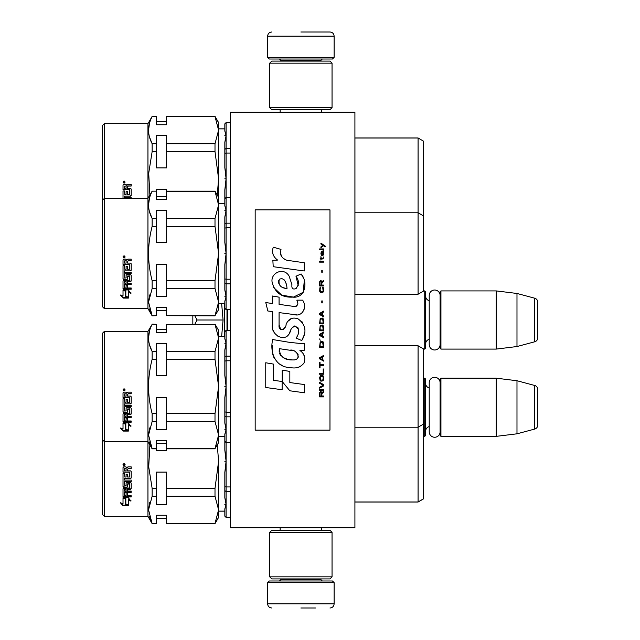 <?xml version="1.0" encoding="UTF-8"?>
<svg xmlns="http://www.w3.org/2000/svg" width="640" height="640" viewBox="0 0 640 640"><rect width="100%" height="100%" fill="white"/><g stroke="black" fill="none" stroke-linecap="round" stroke-linejoin="round"><path stroke-width="0.96" d="M354.912 324.6L354.912 300.256M354.912 527.792L354.912 112.208L230.232 112.208L230.232 527.792L354.912 527.792M304.28 112.208L300.88 112.208C272.896 112.208 272.896 112.208 300.88 112.208M423.48 349.088L424.728 349.088L424.728 290.912L423.48 290.912M424.728 349.088L425.56 348.256L425.56 291.744L424.728 290.912M429.216 300.704A4.984 4.984 147.9 0 1 425.56 295.896M429.216 339.296A4.984 4.984 32.2 0 0 425.56 344.104M440.936 290.912L440.936 349.088L440.104 348.256L440.104 291.744L440.936 290.912L496.208 290.912L516.984 293.464L534.688 298.2L534.688 341.8L516.984 346.536L516.984 293.464M440.936 349.088L496.208 349.088L496.208 290.912M496.208 349.088L516.984 346.536M537.768 302.216L537.768 337.784L537.768 302.216A4.152 4.152 -124.1 0 0 534.688 298.2M537.768 337.784A4.152 4.152 -55.9 0 1 534.688 341.8M423.48 436.36L424.728 436.36L424.728 378.184L423.544 378.184M424.728 436.36L425.56 435.536L425.56 379.016L424.728 378.184M429.216 387.976A4.984 4.984 147.9 0 1 425.56 383.168M429.216 426.568A4.984 4.984 32.2 0 0 425.56 431.376M440.936 378.184L440.936 436.36L440.104 435.536L440.104 379.016L440.936 378.184L496.208 378.184L516.984 380.736L534.688 385.472L534.688 429.072L516.984 433.816L516.984 380.736M440.936 436.36L496.208 436.36L496.208 378.184M496.208 436.36L516.984 433.816M537.768 389.488L537.768 425.056L537.768 389.488A4.152 4.152 -124.1 0 0 534.688 385.472M537.768 425.056A4.152 4.152 -55.9 0 1 534.688 429.072M224.648 303.376L224.648 336.624M221.632 336.624L223.064 320L221.632 303.376M192.832 324.152L192.832 315.848M194.88 315.848L197.008 320L194.88 324.152M223.064 320L197.008 320M267.64 582.648L269.296 580.984L332.464 580.984L334.128 582.648L267.64 582.648L267.64 603.848C267.88 606.368 269.264 607.752 271.792 608M300.88 608L315.432 608M334.128 57.352L267.64 57.352L269.296 59.016L332.464 59.016L334.128 57.352L334.128 36.152C333.88 33.632 332.496 32.248 329.976 32M300.88 32L329.976 32L300.88 32M269.712 576.832L332.048 576.832L329.976 578.912L271.792 578.912L269.712 576.832L269.712 532.36L332.048 532.36L329.976 530.288L271.792 530.288L269.712 532.36M332.048 63.168L269.712 63.168L271.792 61.088L329.976 61.088L332.048 63.168L332.048 107.64L329.976 109.712L271.792 109.712L269.712 107.64L332.048 107.64M440.104 344.544A5.448 5.448 0 0 1 434.656 349.984A5.448 5.448 0 0 1 429.216 344.544L429.216 295.456A5.448 5.448 0 0 1 434.656 290.016A5.448 5.448 0 0 1 440.104 295.456M440.104 431.816A5.448 5.448 0 0 1 434.656 437.256A5.448 5.448 0 0 1 429.216 431.816L429.216 382.736A5.448 5.448 0 0 1 434.656 377.288A5.448 5.448 0 0 1 440.104 382.736M102.232 514.288L102.232 333.504L104.312 331.432L104.312 516.36L102.232 514.288M104.312 516.36L147.952 516.36L147.952 331.432L104.312 331.432M147.952 516.36L152.144 523.64L148.544 509.84L152.144 496.256L152.144 488.424L148.712 466.848L149.888 444.928M230.232 517.4L226.08 517.4L226.08 504.464L224.832 504.464L226.08 504.416L224.832 497.816L224.832 486.648L226.08 486.952L226.08 461.296L224.832 461.296L226.08 461.2L224.832 450.168L224.832 441.304L226.08 442.536L226.08 429.704L224.832 429.704L226.08 429.656L224.832 423.064L224.832 411.888L226.08 412.2L226.08 386.544L224.832 386.544L226.08 386.448L224.832 375.408L224.832 357.08L226.08 356.152L226.08 343.328L224.832 343.28L226.08 343.28L224.832 338.84L224.832 331.688L226.08 330.456L224.832 331.64L226.08 330.392L230.232 330.456M418.08 502.024L418.08 345.768L354.936 345.768L354.936 502.024L418.08 502.024L423.48 498.904L423.48 424.104L418.08 427.224L354.936 427.224M152.144 523.64L156.256 523.424L152.144 523.424L149.504 516.696M152.144 496.256L156.256 496.256L156.256 504.416L166.648 504.416L166.648 496.256L215 496.256L218.6 509.84L218.6 517.4L215 523.64L166.648 523.64L166.648 515.264L156.256 515.264L156.256 523.424M215 523.64L166.648 523.424M226.08 517.4L224.832 516.152L226.08 517.288L224.832 516.064L224.832 508.904L226.08 504.464M218.6 126.96L218.6 130.16L215 143.744L166.648 143.744L166.648 135.584L156.256 135.584L156.256 143.744L152.144 143.744L152.144 151.576L156.256 151.576L156.256 167.904L166.648 167.904L166.648 151.576L215 151.576L218.6 178.752L218.6 204.92L215 218.504L166.648 218.504L166.648 210.344L156.256 210.344L156.256 218.504L152.144 218.504L152.144 226.336L156.256 226.336L156.256 242.656L166.648 242.656L166.648 226.336L215 226.336L218.6 253.504L218.6 298.312M102.232 125.76L104.312 123.64L104.312 308.568L102.232 306.496L102.232 125.76L104.312 123.68L147.952 123.68L104.312 123.64M149.504 137.032L152.144 143.744C147.4 134.736 147.4 125.68 152.144 116.576L147.952 123.64M152.144 116.576L156.256 116.576L152.144 116.36M166.648 116.408L215 116.36L166.648 116.576L215 116.576L218.6 130.16L218.6 122.6L215 116.36M230.232 309.608L226.08 309.608L224.832 308.36L224.832 301.16L226.08 296.72L224.832 296.72L226.08 296.672L224.832 290.072L224.832 264.592L226.08 253.552L224.832 253.552L226.08 253.456L224.832 242.424L224.832 216.936L226.08 210.344L224.832 210.344L226.08 210.296L224.832 205.856L224.832 189.832L226.08 178.8L224.832 178.8L226.08 178.704L224.832 167.664L224.832 142.184L226.08 135.584L224.832 135.584L226.08 135.536L224.832 131.096L224.832 123.848L226.08 122.6L224.832 123.936L226.08 122.712L230.232 122.712M354.912 212.776L418.08 212.776L423.48 215.896L423.48 141.144L418.08 137.976L354.936 137.976L354.936 294.232L418.08 294.232L418.08 138.024L354.936 138.024M423.48 141.144L418.08 137.976M149.576 502.712L148.544 509.816M217.256 444.928L218.6 461.248L218.6 506.064M230.232 517.288L226.08 517.288M125.84 504.664L125.84 498.92L123.016 497.688L128.288 497.688L130.944 501.096L128.376 500.024L128.376 505.624L125.84 504.664M120.392 502.76L123.016 503.8L123.016 497.944L125.552 499.048L125.552 504.776L128.376 505.84L123.056 505.84L120.392 502.76M129.416 472.16L123.016 472.16L123.016 467.592L123.656 466.888L125.968 466.888L126.92 467.928L127.872 466.888L131.2 466.888L131.2 468.552L128.272 468.552L127.624 469.24L127.624 470.864L130.56 470.864L131.2 471.536L131.2 477.984L130.56 478.608L124.552 478.608L124.552 480.088L131.2 480.088L131.2 481.544L124.552 481.544L124.8 485.856L126.088 485.632L126.088 483.056L126.736 482.456L130.56 482.456L131.2 483.056L131.2 488.784L130.56 489.344L127.624 489.344L127.624 491.072L131.2 491.072L131.2 492.36L124.552 492.36L124.552 495.552L126.088 495.752L126.088 492.872L127.624 492.872L127.624 495.752L131.2 495.752L131.2 496.952L123.656 496.952L123.016 496.448L123.016 488.784L123.656 488.224L129.664 488.008L129.416 483.912L127.624 484.144L127.624 486.688L126.984 487.256L123.656 487.256L123.016 486.688L123.016 473.44L124.552 473.44L124.8 477.024L126.088 477.024L126.088 474.208L127.624 474.208L127.624 477.024L129.416 477.024L129.664 472.416M124.048 463.432L125.088 464.6L124.048 465.752L123.016 464.6L124.048 463.432M124.28 497.688L125.84 498.352L125.84 498.92M125.84 504.008L128.376 504.952M130.944 500.496L128.376 499.432L128.376 500.024M121.208 503.088L123.056 505.84M126.576 505.168L123.056 505.168M123.016 472L129.416 472M123.016 486.304L123.656 487.256M126.984 487.256L123.656 486.864M126.984 486.864L127.624 486.304L127.624 484.144M129.416 483.912L127.872 483.576M129.416 483.576L129.664 484.144M129.664 487.6L129.664 483.8M123.016 495.92L123.656 496.952M131.2 496.408L123.656 496.408M131.2 491.888L124.552 491.888L124.552 492.36M130.56 489.344L130.56 488.92L127.624 488.92L127.624 489.344M130.56 488.92L131.2 488.368M131.2 481.24L124.552 481.544M130.56 478.608L124.552 478.608M130.56 478.352L131.2 477.728M127.624 470.72L127.624 469.24M127.624 469.12L128.272 468.552M131.2 468.44L128.272 468.44M123.016 464.576L124.048 465.688L124.904 465.2M124.552 490.416L124.552 489.128L126.088 488.92L126.088 491.072L124.552 490.864L124.552 489.128M124.552 468.704L126.088 468.44L126.088 470.864L124.552 470.864L124.552 468.704M123.312 464.144L124.776 464.016L124.136 464.52L124.776 465.072L123.312 465.072L123.312 464.144M124.136 464.784L124.776 464.84M215 523.424L218.6 509.84L218.6 461.248L215 488.424L166.648 488.424L166.648 472.096L156.256 472.096L156.256 488.424L152.144 488.424M156.256 448.664L156.256 450.408L166.648 450.408L166.648 440.504L156.256 440.504L156.256 448.664L152.144 448.664L148.544 435.08L152.144 421.496L152.144 413.664C147.4 395.648 147.4 377.528 152.144 359.32L156.256 359.32L156.256 375.648L166.648 375.648L166.648 359.32L215 359.32L218.6 386.496L218.6 431.304M156.256 496.256L156.256 488.424M124.8 488.92L124.552 489.552M124.8 489.344L126.088 489.344M124.8 468.552L126.088 468.552M124.176 464.016L124.776 464.064M123.432 464.016L123.848 464.064M166.648 496.256L166.648 488.424M215 496.256L215 488.424M123.568 464.44L123.856 464.84L123.856 464.384M224.832 486.648L224.832 472.336L226.08 461.296M226.08 461.2L226.08 442.536L224.832 441.304L224.832 434.144L226.08 429.704M226.08 504.416L226.08 491.592L224.832 490.664M230.232 486.952L226.08 486.952L226.08 491.592L230.232 491.592M104.312 308.568L147.952 308.568L147.952 123.68L152.144 116.408L156.256 116.408M123.016 198.44L123.016 190.936L124.552 190.936L124.8 194.52L126.088 194.52L126.088 191.704L127.624 191.704L127.624 194.52L129.664 194.28L129.416 189.656L123.016 189.656L123.016 185.088L123.656 184.384L125.968 184.384L126.92 185.424L127.872 184.384L131.2 184.384L131.2 186.048L128.272 186.048L127.624 186.736L127.624 188.36L130.56 188.36L131.2 189.032L131.2 195.48L130.56 196.104L124.552 196.104L124.552 197.584L131.2 197.584L131.2 198.44M124.048 180.928L125.088 182.096L124.048 183.248L123.016 182.096L124.048 180.928M149.888 195.072L148.704 173.296L152.144 151.576M149.496 123.312L148.544 130.16M123.016 189.496L129.416 189.496L129.664 189.92M130.56 196.104L124.552 196.104M130.56 195.848L131.2 195.232M127.624 188.216L127.624 186.736M127.624 186.616L128.272 186.048M131.2 185.936L128.272 185.936M123.016 182.072L124.048 183.184L124.904 182.696M156.256 116.576L156.256 124.736L166.648 124.736L166.648 116.576M124.552 186.2L126.088 185.936L126.088 188.36L124.552 188.36L124.552 186.2M123.312 181.648L124.776 181.52L124.136 182.016L124.776 182.568L123.312 182.568L123.312 181.648M124.136 182.28L124.776 182.336M156.256 191.336L156.256 199.496L166.648 199.496L166.648 189.592L156.256 189.592L156.256 191.168L152.144 191.168L156.256 191.168M218.6 130.16L218.6 178.752L217.256 195.072M215 116.576L218.6 122.648M156.256 151.576L156.256 143.744M166.648 151.576L166.648 143.744M215 151.576L215 143.744M124.8 186.048L126.088 186.048M124.176 181.52L124.776 181.56M123.432 181.52L123.848 181.56M123.568 181.936L123.856 182.336L123.856 181.888M226.08 135.536L226.08 122.712M224.832 149.336L226.08 148.408L226.08 135.584M226.08 178.704L226.08 153.048L224.832 153.352M226.08 210.296L226.08 197.464L224.832 198.696L226.08 197.464L226.08 178.8M230.232 148.408L226.08 148.408L226.08 153.048L230.232 153.048M149.504 344.776L152.144 351.496L152.144 359.32M149.576 427.952L148.544 435.056M149.504 441.936L152.144 448.832L147.952 441.56L104.312 441.56L102.232 439.48M152.144 324.32L156.256 324.32L156.256 332.48L166.648 332.48L166.648 324.32L215 324.32L218.6 337.904L215 351.496L166.648 351.496L166.648 343.328L156.256 343.328L156.256 351.496L152.144 351.496C147.4 342.48 147.4 333.424 152.144 324.32L147.952 331.432M230.232 442.536L226.08 442.536M423.48 424.096L423.48 348.888L418.08 345.768M125.84 429.912L125.84 424.16L123.016 422.928L128.288 422.928L130.944 426.344L128.376 425.264L128.376 430.864L125.84 429.912M120.392 428L123.016 429.04L123.016 423.184L125.552 424.288L125.552 430.016L128.376 431.088L123.056 431.088L120.392 428M129.416 397.408L123.016 397.408L123.016 392.832L123.656 392.136L125.968 392.136L126.92 393.168L127.872 392.136L131.2 392.136L131.2 393.792L128.272 393.792L127.624 394.48L127.624 396.104L130.56 396.104L131.2 396.776L131.2 403.224L130.56 403.856L124.552 403.856L124.552 405.328L131.2 405.328L131.2 406.784L124.552 406.784L124.8 411.096L126.088 410.872L126.088 408.296L126.736 407.696L130.56 407.696L131.2 408.296L131.2 414.024L130.56 414.584L127.624 414.584L127.624 416.312L131.2 416.312L131.2 417.6L124.552 417.6L124.552 420.792L126.088 420.992L126.088 418.112L127.624 418.112L127.624 420.992L131.2 420.992L131.2 422.192L123.656 422.192L123.016 421.688L123.016 414.024L123.656 413.464L129.664 413.248L129.416 409.16L127.624 409.384L127.624 411.928L126.984 412.504L123.656 412.504L123.016 411.928L123.016 398.688L124.552 398.688L124.8 402.272L126.088 402.272L126.088 399.448L127.624 399.448L127.624 402.272L129.416 402.272L129.664 397.664M124.048 388.672L125.088 389.84L124.048 390.992L123.016 389.84L124.048 388.672M149.496 331.056L148.544 337.904M124.28 422.928L125.84 423.592L125.84 424.16M125.84 429.256L128.376 430.2M130.944 425.736L128.376 424.68L128.376 425.264M121.208 428.328L123.056 431.088M126.576 430.408L123.056 430.408M123.016 397.24L129.416 397.24M123.016 411.544L123.656 412.504M126.984 412.504L123.656 412.104M126.984 412.104L127.624 411.544L127.624 409.384M129.416 409.16L127.872 408.816M129.416 408.816L129.664 409.384M129.664 412.848L129.664 409.04M123.016 421.16L123.656 422.192M131.2 421.656L123.656 421.656M131.2 417.128L124.552 417.128L124.552 417.6M130.56 414.584L130.56 414.16L127.624 414.16L127.624 414.584M130.56 414.16L131.2 413.608M131.2 406.48L124.552 406.784M130.56 403.856L124.552 403.856M130.56 403.592L131.2 402.976M127.624 395.96L127.624 394.48M127.624 394.36L128.272 393.792M131.2 393.688L128.272 393.688M123.016 389.816L124.048 390.928L124.904 390.44M156.256 324.32L152.144 324.152M124.552 415.656L124.552 414.368L126.088 414.16L126.088 416.312L124.552 416.104L124.552 414.368M124.552 393.944L126.088 393.688L126.088 396.104L124.552 396.104L124.552 393.944M123.312 389.392L124.776 389.264L124.136 389.76L124.776 390.312L123.312 390.312L123.312 389.392M124.136 390.032L124.776 390.08M152.144 421.496L156.256 421.496L156.256 429.656L166.648 429.656L166.648 421.496L215 421.496L218.6 435.08L218.6 386.496L215 413.664L166.648 413.664L166.648 397.344L156.256 397.344L156.256 413.664L152.144 413.664M156.256 421.496L156.256 413.664M215 448.664L218.6 442.6L218.6 435.08L215 448.664L166.648 448.664M166.648 324.32L215 324.32M218.6 386.496L218.6 330.392L215 324.152M156.256 359.32L156.256 351.496M166.648 359.32L166.648 351.496M215 359.32L215 351.496M124.8 414.16L124.552 414.8M124.8 414.584L126.088 414.584M124.8 393.792L126.088 393.792M124.176 389.264L124.776 389.304M123.432 389.264L123.848 389.304M166.648 421.496L166.648 413.664M215 421.496L215 413.664M123.568 389.68L123.856 390.08L123.856 389.632M224.832 411.888L224.832 397.576L226.08 386.544M224.832 357.08L224.832 349.928L226.08 343.328M226.08 343.28L226.08 330.456M226.08 386.448L226.08 360.792L224.832 361.096M226.08 429.656L226.08 416.832L224.832 415.904M230.232 412.2L226.08 412.2L226.08 416.832L230.232 416.832M230.232 356.152L226.08 356.152L226.08 360.792L230.232 360.792M149.504 211.792L152.144 218.504C147.4 209.496 147.4 200.44 152.144 191.336M149.576 294.96L148.544 302.072L152.144 288.504L152.144 280.68C147.4 262.656 147.4 244.544 152.144 226.336M149.504 308.944L152.144 315.68L148.544 302.096M147.952 308.568L152.144 315.848L156.256 315.68L156.256 307.52L166.648 307.52L166.648 315.68L215 315.68L218.6 302.096L218.6 253.504L215 280.68L166.648 280.68L166.648 264.352L156.256 264.352L156.256 280.68L152.144 280.68M230.232 309.544L226.08 309.544L226.08 296.72M226.08 309.608L224.832 308.312L226.08 309.544M418.08 294.232L423.48 291.112L423.48 215.904M125.84 296.92L125.84 291.176L123.016 289.944L128.288 289.944L130.944 293.352L128.376 292.272L128.376 297.88L125.84 296.92M120.392 295.016L123.016 296.056L123.016 290.2L125.552 291.304L125.552 297.032L128.376 298.096L123.056 298.096L120.392 295.016M129.416 264.416L123.016 264.416L123.016 259.848L123.656 259.144L125.968 259.144L126.92 260.184L127.872 259.144L131.2 259.144L131.2 260.808L128.272 260.808L127.624 261.496L127.624 263.12L130.56 263.12L131.2 263.792L131.2 270.24L130.56 270.864L124.552 270.864L124.552 272.344L131.2 272.344L131.2 273.8L124.552 273.8L124.8 278.112L126.088 277.888L126.088 275.312L126.736 274.712L130.56 274.712L131.2 275.312L131.2 281.04L130.56 281.592L127.624 281.592L127.624 283.328L131.2 283.328L131.2 284.608L124.552 284.608L124.552 287.808L126.088 288L126.088 285.128L127.624 285.128L127.624 288L131.2 288L131.2 289.208L123.656 289.208L123.016 288.704L123.016 281.04L123.656 280.48L129.664 280.264L129.416 276.168L127.624 276.4L127.624 278.944L126.984 279.512L123.656 279.512L123.016 278.944L123.016 265.696L124.552 265.696L124.8 269.28L126.088 269.28L126.088 266.456L127.624 266.456L127.624 269.28L129.416 269.28L129.664 264.672M124.048 255.688L125.088 256.856L124.048 258.008L123.016 256.856L124.048 255.688M149.496 198.072L148.544 204.92M124.28 289.944L125.84 290.608L125.84 291.176M125.84 296.264L128.376 297.208M130.944 292.752L128.376 291.688L128.376 292.272M121.208 295.336L123.056 298.096M126.576 297.424L123.056 297.424M123.016 264.256L129.416 264.256M123.016 278.56L123.656 279.512M126.984 279.512L123.656 279.12M126.984 279.12L127.624 278.56L127.624 276.4M129.416 276.168L127.872 275.832M129.416 275.832L129.664 276.4M129.664 279.856L129.664 276.056M123.016 288.176L123.656 289.208M131.2 288.664L123.656 288.664M131.2 284.144L124.552 284.144L124.552 284.608M130.56 281.592L130.56 281.168L127.624 281.168L127.624 281.592M130.56 281.168L131.2 280.624M131.2 273.496L124.552 273.8M130.56 270.864L124.552 270.864M130.56 270.6L131.2 269.984M127.624 262.976L127.624 261.496M127.624 261.376L128.272 260.808M131.2 260.696L128.272 260.696M123.016 256.832L124.048 257.936L124.904 257.456M166.648 191.336L215 191.336L218.6 204.92L218.6 197.4L215 191.168L166.648 191.168M124.552 282.672L124.552 281.384L126.088 281.168L126.088 283.328L124.552 283.12L124.552 281.384M124.552 260.96L126.088 260.696L126.088 263.12L124.552 263.12L124.552 260.96M123.312 256.4L124.776 256.272L124.136 256.768L124.776 257.328L123.312 257.328L123.312 256.4M124.136 257.04L124.776 257.096M152.144 288.504L156.256 288.504L156.256 280.68M156.256 288.504L156.256 296.672L166.648 296.672L166.648 288.504L215 288.504L218.6 302.096L218.6 309.608L215 315.68M152.144 315.848L156.256 315.68M156.256 226.336L156.256 218.504M166.648 226.336L166.648 218.504M215 226.336L215 218.504M218.6 253.504L218.6 204.92M124.8 281.168L124.552 281.808M124.8 281.592L126.088 281.592M124.8 260.808L126.088 260.808M124.176 256.272L124.776 256.32M123.432 256.272L123.848 256.32M166.648 288.504L166.648 280.68M215 288.504L215 280.68M215 315.848L166.648 315.68M123.568 256.696L123.856 257.096L123.856 256.64M224.832 224.096L226.08 223.168L226.08 210.344M226.08 253.456L226.08 227.8L224.832 228.112M224.832 278.904L226.08 279.208L226.08 253.552M226.08 296.672L226.08 283.848L224.832 282.92M230.232 279.208L226.08 279.208L226.08 283.848L230.232 283.848M230.232 223.168L226.08 223.168L226.08 227.8L230.232 227.8M226.08 197.464L230.232 197.464M325.152 246.896L325.152 246.024L320.912 243.12L320.912 243.992L322.768 245.296L320.912 246.896L320.912 247.76L323.384 245.728L325.152 246.896M323.744 396.88L323.744 396.008L321.88 396.008L321.88 393.544L323.744 392.384L323.744 391.368L321.704 392.672L321.176 391.656L320.288 391.656L319.672 392.672L319.584 396.88L323.744 396.88M319.584 390.2L323.744 390.2L323.744 389.336L319.584 389.336L319.584 390.2M319.584 388.168L323.744 385.848L323.744 384.688L319.584 382.36L319.584 383.232L323.208 385.264L319.584 387.296L319.584 388.168M319.584 377.72L320.2 380.768L321 381.2L323.12 380.768L323.744 378.88L323.12 375.832L320.56 375.536L319.584 377.72M319.584 373.36L319.584 374.232L323.744 374.232L323.744 369.008L323.208 369.008L323.208 373.36L319.584 373.36M323.744 356.224L323.744 355.36L319.584 357.68L319.584 358.84L323.744 361.168L323.744 360.296L322.68 359.712L322.68 356.808L323.744 356.224M323.12 341.856L322.328 341.416L320.2 341.856L319.584 347.224L323.744 347.224L323.744 343.744L323.12 341.856M320.2 340.256L319.584 338.952L320.2 340.256M319.584 335.464L323.744 337.784L323.744 336.912L322.68 336.336L322.68 333.432L323.744 332.848L323.744 331.976L319.584 334.304L319.584 335.464M323.472 326.024L322.328 325.008L320.2 325.448L319.584 330.816L323.744 330.816L323.472 326.024M323.472 319.056L322.328 318.04L320.2 318.472L319.584 323.848L323.744 323.848L323.472 319.056M322.24 302.936L322.24 300.904L321.792 300.904L321.792 302.936L322.24 302.936M319.584 262.136L323.744 262.136L323.744 261.264L319.584 261.264L319.584 262.136M323.648 252.408L323.744 250.816L321.352 251.248L320.912 253.72L321.44 255.456L321.44 251.976L321.88 251.832L321.968 254.296L322.68 255.456L323.56 254.88L323.648 252.408M320.024 362.328L319.584 362.328L319.584 367.84L320.024 367.84L320.024 365.52L323.744 365.52L323.744 364.648L320.024 364.648L320.024 362.328M323.744 311.072L319.584 313.392L319.584 314.552L323.744 316.88L323.744 316.008L322.68 315.424L322.68 312.52L323.744 311.944L323.744 311.072M323.032 258.944L323.744 256.912L322.856 258.216L321.264 258.216L320.912 256.624L320.912 258.216L320.2 258.216L320.2 258.944L320.912 258.944L320.912 260.104L321.264 258.944L323.032 258.944M323.12 287.256L322.68 287.112L323.12 291.032L322.328 291.904L320.384 291.472L320.112 289.144L320.648 287.112L319.848 287.84L319.672 291.176L320.56 292.632L322.328 292.776L323.472 291.76L323.744 289.144L323.12 287.256M323.744 285.08L321.88 285.08L321.88 282.608L323.744 281.448L323.744 280.432L321.704 281.736L321.176 280.72L320.288 280.72L319.672 281.736L319.584 285.952L323.744 285.952L323.744 285.08M322.24 272.304L322.24 270.272L321.792 270.272L321.792 272.304L322.24 272.304M323.744 249.648L323.744 248.928L319.584 248.928L319.584 249.648L323.744 249.648M290.128 260.92C282.776 259.984 279.736 256.144 281 249.4L273.272 247.192C271.592 252.432 273.04 256.728 277.608 260.072L272.856 260.336L273.216 266.696L304.272 270.984L304.272 262.768L287.248 260.312M301.128 273.96L295.992 276.224C299.44 281.072 299.232 285.264 295.36 288.816C292.64 289.504 291.504 288.16 291.96 284.784L289.152 276.184C283.608 266.072 268.344 273.672 272.752 284.328C275.864 293.368 282.464 297.632 292.56 297.12C305.512 298.672 308.12 281.776 301.128 273.96L303.456 277.992M279.08 324.992L279.08 312.6L293.856 314.528C302.672 317.4 307.344 306.68 302.608 300.16L296.84 300.16C298.84 304.064 297.832 306.152 293.824 306.424L279.072 304.36L279.072 297.168L272.328 296L272.328 303.48L265.784 302.592L267.824 310.976L272.328 311.592L272.328 324.992C270.536 334.424 285.128 343.36 289.688 332.768C291.208 327.192 293.936 325.456 297.864 327.568C299.248 331.344 298.648 334.84 296.056 338.04L301.752 340.544C307.048 331.792 305.752 324.52 297.872 318.736C292.168 316.976 288.248 318.904 286.096 324.512C286.024 329.936 278.064 331.672 279.08 324.992L280.728 329.44M299.912 343.432L289.776 342.392L272.72 339.552C269.512 351.912 275.304 367.512 290.128 367.496C295.888 368.816 300.496 367.352 303.96 363.104C305.8 357.864 304.456 353.664 299.912 350.488L304.328 350.24L304.328 343.432L299.912 343.432M282.208 370.112L282.208 381.528L289.84 390.792L304.6 392.808L304.6 384.584L289.84 382.552L289.84 371.432L282.208 370.112M265.752 387.496L282.128 389.736L282.128 381.512L273.384 380.28L273.384 364.08L265.752 362.76L265.752 387.496M329.976 209.872L255.168 209.872L255.168 430.128L329.976 430.128L329.976 209.872M285.416 259.632L283.872 258.672M281.376 256.312L280.512 254.144M272.808 253.6L273.192 254.664M295.992 276.224L298.216 285.576M296.952 287.952L295.28 288.84M273.664 287.496L281.736 295.144L293.432 297.104L303.24 292.272L304.28 280.712M301.752 340.544L304.488 334.272M304.8 329.464L304.44 326.776M302.424 322.28L301.616 321.264M291.776 318.288L287.792 321.368M284.688 327.592L283.744 328.984M283.336 329.336L282.448 329.72M288.984 334.216L290.808 330.768M292.4 327.632L292.864 327.024M293.624 326.384L294.632 325.984M294.96 325.944L298.56 329.424M298.624 331.544L298.272 333.608M273.384 330.576L274.168 332.32M277.032 335.688L278.712 336.688M281.424 337.488L282.696 337.6M285.768 337.088L287.584 335.928M296.84 300.16L297.76 302.632M296.384 306.184L294.784 306.464M295 314.648L296.32 314.712M298.504 314.616L300.136 314.152M301.976 313.088L303.032 312.04M304.048 309.704L304.392 306.472M293.136 342.872L290.44 342.496M297.392 367.48L300.144 366.712M303.56 363.84L304.248 362.352M304.776 359.312L304.744 357.984M304.504 356.488L302.776 353.008M272.488 345.6L272.2 349.44M272.792 354.592L274.2 358.256M280.544 364.584L282.144 365.424M285.984 288.432L283.48 287.736M280.216 285.92L278.648 283.048M278.6 282.744L278.64 280.688M281.096 278.632L282.6 278.888M284.208 279.872L285.36 281.648M285.92 283.096L286.44 284.952M290.128 350.16C297.048 348.784 302.336 360.328 293.008 359.904C284.192 360.248 279.64 356.504 279.368 348.672L292.232 350.584M295.04 351.608L295.76 352.024M297.568 353.536L298.184 354.856M298.304 355.928L298.224 356.576M298.184 357.32L296.888 359.008M294.536 359.896L293.992 359.928M291.672 359.768L288.632 359.328M286.496 358.856L283.168 357.6M280.76 355.76L279.384 353.112M279.192 351.528L279.248 349.76M321.352 396.008L320.024 396.008L320.024 393.256L320.56 392.384L321.264 392.816L321.352 396.008M320.112 377.72L320.648 376.408L322.68 376.408L323.208 377.72L322.944 379.896L320.648 380.184L320.112 377.72M322.328 356.952L322.328 359.568L319.936 358.264L322.328 356.952M320.112 343.744L320.648 342.432L322.68 342.432L323.208 346.352L320.112 346.352L320.112 343.744M322.328 333.576L322.328 336.192L319.936 334.88L322.328 333.576M320.112 327.336L320.648 326.024L322.68 326.024L323.208 329.944L320.112 329.944L320.112 327.336M320.112 320.36L320.648 319.056L322.68 319.056L323.208 322.976L320.112 322.976L320.112 320.36M322.768 251.832L323.384 253.136L323.032 254.736L322.24 253.424L322.24 251.832L322.768 251.832M322.328 312.664L322.328 315.28L319.936 313.976L322.328 312.664M321.352 285.08L320.024 285.08L320.024 282.32L320.56 281.448L321.264 281.888L321.352 285.08M287.008 288.592C280.616 287.992 278.064 284.896 279.344 279.296C284.872 276.688 286.872 284.368 287.008 288.592M227.744 309.608L227.744 330.392M226.992 309.608L226.992 330.392M281.144 578.912L281.144 579.328L320.624 579.328L322.288 580.984M334.128 582.648L334.128 603.848L267.64 603.848M320.624 61.088L320.624 60.672L281.144 60.672L279.48 59.016M267.64 57.352L267.64 36.152L334.128 36.152M280.144 527.792L280.144 530.288M321.624 527.792L321.624 530.288M320.624 578.912L320.624 579.328M281.144 579.328L279.48 580.984M334.128 603.848C333.88 606.368 332.496 607.752 329.976 608M280.144 112.208L280.144 109.712M321.624 112.208L321.624 109.712M281.144 61.088L281.144 60.672M320.624 60.672L322.288 59.016M267.64 36.152C267.88 33.632 269.264 32.248 271.792 32M332.048 576.832L332.048 532.36M269.712 63.168L269.712 107.64M224.832 511.168L218.6 511.168M423.688 461.296L423.48 473.2M166.648 518.44L156.256 518.44M423.688 178.704L423.48 166.8M166.648 121.56L156.256 121.56M224.832 128.832L218.6 128.832M230.232 122.6L226.08 122.6M354.912 501.976L418.08 501.976L423.48 498.856M102.232 514.24L104.312 516.32L147.952 516.32L152.144 523.592L156.256 523.592M224.832 511.12L218.6 511.12M230.232 517.352L226.08 517.352L224.832 516.112M423.48 449.344L423.48 473.16M166.648 518.392L156.256 518.392M218.6 517.352L215 523.592L166.648 523.592M423.48 166.84L423.48 190.656M166.648 121.608L156.256 121.608M224.832 128.88L218.6 128.88M224.832 123.888L226.08 122.648L230.232 122.648M224.832 436.36L218.6 436.36M230.232 442.6L226.08 442.6L224.832 441.352M423.48 374.592L423.48 398.4M156.256 448.832L152.144 448.832M166.648 329.352L156.256 329.352M166.648 443.64L156.256 443.64M215 448.832L166.648 448.832M224.832 336.624L218.6 336.624M230.232 330.392L226.08 330.392M224.832 303.376L218.6 303.376M423.48 241.6L423.48 265.408M102.232 200.52L104.312 198.44L147.952 198.44L152.144 191.168M166.648 196.36L156.256 196.36M166.648 310.648L156.256 310.648M224.832 203.64L218.6 203.64M224.832 198.648L226.08 197.4L230.232 197.4"/></g></svg>
